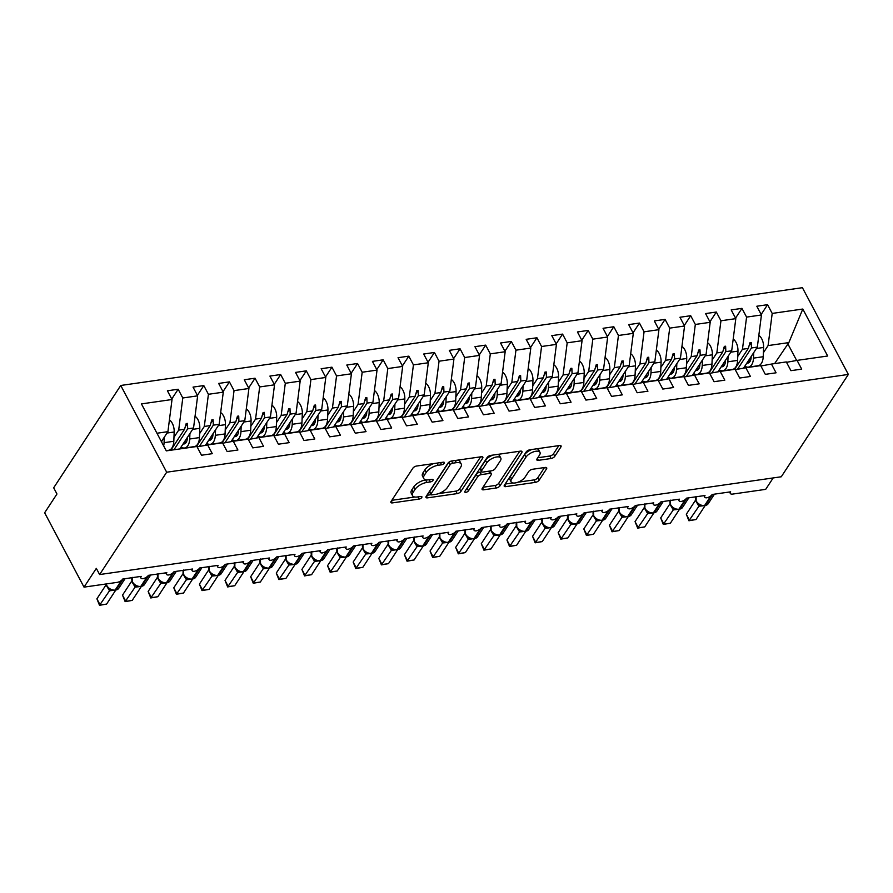 <?xml version="1.0" encoding="UTF-8"?>
<svg xmlns="http://www.w3.org/2000/svg" width="893" height="893" viewBox="0 0 893 893"><rect width="100%" height="100%" fill="white"/><g stroke="black" fill="none" stroke-linecap="round" stroke-linejoin="round"><path stroke-width="1.34" d="M444.212 463.233A2.154 0.96 152.1 0 0 444.357 462.485A2.154 0.96 152.1 0 0 443.296 462.206L416.573 466.034A3.07 1.362 152.1 0 0 412.845 468.233L391.101 501.408A3.07 1.362 152.1 0 0 390.9 502.491A3.07 1.362 152.1 0 0 392.407 502.893L419.141 499.064A2.154 0.96 152.1 0 0 421.742 497.513A2.154 0.96 152.1 0 0 421.887 496.765A2.154 0.96 152.1 0 0 420.826 496.475L417.366 496.977A9.834 4.376 152.1 0 1 412.544 495.682A9.834 4.376 152.1 0 1 413.191 492.233L414.999 489.464A9.834 4.376 152.1 0 1 426.91 482.421L430.37 481.919A2.154 0.96 152.1 0 0 432.982 480.378A2.154 0.96 152.1 0 0 433.116 479.619A2.154 0.96 152.1 0 0 432.067 479.34L428.607 479.831A9.834 4.376 152.1 0 1 423.773 478.536A9.834 4.376 152.1 0 1 424.421 475.098L426.229 472.33A9.834 4.376 152.1 0 1 438.15 465.275L441.611 464.784A2.154 0.96 152.1 0 0 444.212 463.233M551.059 458.511A3.07 1.362 152.1 0 0 554.776 456.312L560.882 447.002A3.07 1.362 152.1 0 0 561.083 445.931A3.07 1.362 152.1 0 0 559.576 445.518L529.895 449.782A3.07 1.362 152.1 0 0 526.167 451.981L504.422 485.156A3.07 1.362 152.1 0 0 504.221 486.238A3.07 1.362 152.1 0 0 505.728 486.64L535.409 482.376A3.07 1.362 152.1 0 0 539.138 480.177L546.505 468.937A3.07 1.362 152.1 0 0 546.706 467.854A3.07 1.362 152.1 0 0 545.199 467.452L532.496 469.271A3.07 1.362 152.1 0 0 528.768 471.482L525.117 477.052A8.227 3.65 152.1 0 1 517.583 482.343A8.227 3.65 152.1 0 1 511.12 481.863A8.227 3.65 152.1 0 1 511.656 478.983L525.977 457.149A8.227 3.65 152.1 0 1 533.512 451.847A8.227 3.65 152.1 0 1 539.964 452.327A8.227 3.65 152.1 0 1 539.428 455.218L537.05 458.857A3.07 1.362 152.1 0 0 536.849 459.928A3.07 1.362 152.1 0 0 538.356 460.341L551.059 458.511L549.742 456.033A3.07 1.362 152.1 0 0 553.47 453.834L558.851 445.629M166.678 472.218L848.35 374.435L802.416 287.691L120.745 385.475L166.678 472.218L99.614 574.556L96.332 568.361L84.02 587.136L117.083 582.392A4.699 2.087 152.1 0 0 122.765 579.021L141.217 576.376A4.699 2.087 -27.9 0 0 140.915 578.028A4.699 2.087 -27.9 0 0 142.969 578.675A4.699 2.087 152.1 0 0 148.394 575.349L166.846 572.703A4.699 2.087 -27.9 0 0 166.544 574.344A4.699 2.087 -27.9 0 0 168.587 574.992A4.699 2.087 152.1 0 0 174.023 571.665L192.475 569.02A4.699 2.087 -27.9 0 0 192.162 570.672A4.699 2.087 -27.9 0 0 194.216 571.319A4.699 2.087 152.1 0 0 199.652 567.993L218.104 565.347A4.699 2.087 -27.9 0 0 217.792 566.999A4.699 2.087 -27.9 0 0 219.845 567.647A4.699 2.087 152.1 0 0 225.27 564.32L243.722 561.675A4.699 2.087 -27.9 0 0 243.421 563.316A4.699 2.087 -27.9 0 0 245.475 563.963A4.699 2.087 152.1 0 0 250.9 560.648L269.351 557.991A4.699 2.087 -27.9 0 0 269.05 559.643A4.699 2.087 -27.9 0 0 271.104 560.291A4.699 2.087 152.1 0 0 276.529 556.964L294.98 554.319A4.699 2.087 -27.9 0 0 294.668 555.971A4.699 2.087 -27.9 0 0 296.722 556.618A4.699 2.087 152.1 0 0 302.158 553.292L320.609 550.646A4.699 2.087 -27.9 0 0 320.297 552.287A4.699 2.087 -27.9 0 0 322.351 552.934A4.699 2.087 152.1 0 0 327.787 549.619L346.238 546.962A4.699 2.087 -27.9 0 0 345.926 548.615A4.699 2.087 -27.9 0 0 347.98 549.262A4.699 2.087 152.1 0 0 353.405 545.936L371.856 543.29A4.699 2.087 -27.9 0 0 371.555 544.942A4.699 2.087 -27.9 0 0 373.609 545.59A4.699 2.087 152.1 0 0 379.034 542.263L397.485 539.618A4.699 2.087 -27.9 0 0 397.184 541.258A4.699 2.087 -27.9 0 0 399.227 541.906A4.699 2.087 152.1 0 0 404.663 538.591L423.115 535.934A4.699 2.087 -27.9 0 0 422.802 537.586A4.699 2.087 -27.9 0 0 424.856 538.233A4.699 2.087 152.1 0 0 430.292 534.907L448.744 532.261A4.699 2.087 -27.9 0 0 448.431 533.914A4.699 2.087 -27.9 0 0 450.485 534.561A4.699 2.087 152.1 0 0 455.91 531.235L474.362 528.589A4.699 2.087 -27.9 0 0 474.06 530.23A4.699 2.087 -27.9 0 0 476.114 530.877A4.699 2.087 152.1 0 0 481.539 527.562L499.991 524.905A4.699 2.087 -27.9 0 0 499.689 526.557A4.699 2.087 -27.9 0 0 501.743 527.205A4.699 2.087 152.1 0 0 507.168 523.878L525.62 521.233A4.699 2.087 -27.9 0 0 525.307 522.885A4.699 2.087 -27.9 0 0 527.361 523.532A4.699 2.087 152.1 0 0 532.797 520.206L551.249 517.56A4.699 2.087 -27.9 0 0 550.936 519.201A4.699 2.087 -27.9 0 0 552.99 519.849A4.699 2.087 152.1 0 0 558.426 516.534L576.878 513.888A4.699 2.087 -27.9 0 0 576.565 515.529A4.699 2.087 -27.9 0 0 578.619 516.176A4.699 2.087 152.1 0 0 584.044 512.85L602.496 510.204A4.699 2.087 -27.9 0 0 602.195 511.856A4.699 2.087 -27.9 0 0 604.248 512.504A4.699 2.087 152.1 0 0 609.673 509.177L628.125 506.532A4.699 2.087 -27.9 0 0 627.824 508.173A4.699 2.087 -27.9 0 0 629.866 508.831A4.699 2.087 152.1 0 0 635.303 505.505L653.754 502.859A4.699 2.087 -27.9 0 0 653.442 504.5A4.699 2.087 -27.9 0 0 655.495 505.148A4.699 2.087 152.1 0 0 660.932 501.821L679.383 499.176A4.699 2.087 -27.9 0 0 679.071 500.828A4.699 2.087 -27.9 0 0 681.125 501.475A4.699 2.087 152.1 0 0 686.55 498.149L705.001 495.503A4.699 2.087 -27.9 0 0 704.7 497.144A4.699 2.087 -27.9 0 0 706.754 497.803A4.699 2.087 152.1 0 0 712.179 494.476L730.63 491.831A4.699 2.087 -27.9 0 0 730.329 493.472A4.699 2.087 -27.9 0 0 732.628 494.086L765.692 489.353L773.171 477.934M848.35 374.435L781.275 476.773L99.614 574.556M482.655 458.221A3.07 1.362 152.1 0 0 482.856 457.149A3.07 1.362 152.1 0 0 481.338 456.747L451.657 461A3.07 1.362 152.1 0 0 447.94 463.199L426.195 496.374A3.07 1.362 152.1 0 0 425.994 497.457A3.07 1.362 152.1 0 0 427.501 497.859L457.183 493.606A3.07 1.362 152.1 0 0 460.911 491.396L482.655 458.221L481.852 456.703M490.782 455.385L520.463 451.132A3.07 1.362 152.1 0 1 521.97 451.534A3.07 1.362 152.1 0 1 521.769 452.617L500.024 485.792A3.07 1.362 152.1 0 1 496.296 487.991L483.593 489.81A3.07 1.362 152.1 0 1 482.086 489.409A3.07 1.362 152.1 0 1 482.287 488.337L491.105 474.875A3.07 1.362 152.1 0 0 491.306 473.803A3.07 1.362 152.1 0 0 489.799 473.39L481.372 474.607A3.07 1.362 152.1 0 0 477.643 476.806L468.468 490.815A2.154 0.96 152.1 0 1 466.492 492.199A2.154 0.96 152.1 0 1 464.806 492.076A2.154 0.96 152.1 0 1 464.94 491.317L487.053 457.596A3.07 1.362 152.1 0 1 490.782 455.385M171.757 399.004L178.165 389.236L167.404 390.777L172.025 399.517L141.429 403.904L166.299 450.876L196.895 446.489L201.528 455.229L212.288 453.677L207.656 444.948L222.524 442.805L227.146 451.545L237.918 450.005L233.285 441.265L248.154 439.133L252.775 447.873L263.535 446.333L258.914 437.592L273.771 435.46L278.404 444.201L289.165 442.649L284.543 433.92L299.401 431.788L304.033 440.517L314.794 438.976L310.161 430.236L325.03 428.104L329.651 436.844L340.423 435.304L335.79 426.564L350.659 424.432L355.28 433.172L366.041 431.62L361.419 422.891L376.288 420.759L380.909 429.488L391.67 427.948L387.049 419.208L401.906 417.076L406.538 425.816L417.299 424.275L412.678 415.535L427.535 413.403L432.167 422.143L442.928 420.592L438.296 411.863L453.164 409.731L457.785 418.46L468.557 416.919L463.925 408.179L478.793 406.047L483.414 414.787L494.175 413.247L489.554 404.507L504.411 402.375L509.043 411.115L519.804 409.563L515.183 400.834L530.04 398.702L534.673 407.431L545.433 405.891L540.801 397.151L555.669 395.019L560.291 403.759L571.062 402.218L566.43 393.478L581.298 391.346L585.92 400.086L596.68 398.535L592.059 389.806L606.927 387.674L611.549 396.403L622.309 394.862L617.688 386.122L632.545 383.99L637.178 392.73L647.938 391.19L643.317 382.45L658.174 380.318L662.807 389.058L673.568 387.506L668.935 378.777L683.804 376.645L688.425 385.374L699.197 383.834L694.564 375.093L709.433 372.961L714.054 381.702L724.815 380.161L720.193 371.421L735.051 369.289L739.683 378.029L750.444 376.478L745.822 367.749L760.68 365.617L765.312 374.346L776.073 372.805L771.44 364.065L786.309 361.933L790.93 370.673L801.702 369.133L797.069 360.392L786.51 362.324M761.171 314.459L767.578 304.68L756.817 306.232L761.439 314.972L746.581 317.104L742.463 349.252L737.752 356.43M743.534 368.162L757.331 347.12L761.439 314.972M735.542 318.131L741.949 308.364L731.188 309.904L735.81 318.645L720.952 320.777L716.833 352.925L712.134 360.102M717.905 371.834L731.702 350.793L735.81 318.645M709.913 321.815L716.32 312.037L705.559 313.577L710.192 322.317L695.323 324.449L691.215 356.608L686.505 363.786M692.276 375.518L706.073 354.465L710.192 322.317M684.295 325.487L690.702 315.709L679.93 317.261L684.563 326.001L669.694 328.133L665.586 360.281L660.876 367.458M666.658 379.19L680.444 358.149L684.563 326.001M658.666 329.16L665.073 319.393L654.312 320.933L658.934 329.673L644.065 331.805L639.957 363.953L635.247 371.131M641.029 382.863L654.826 361.821L658.934 329.673M633.037 332.843L639.444 323.065L628.683 324.606L633.304 333.346L618.447 335.478L614.328 367.626L609.629 374.814M615.4 386.546L629.197 365.494L633.304 333.346M607.407 336.516L613.815 326.738L603.054 328.289L607.675 337.018L592.818 339.15L588.699 371.309L584 378.487M589.771 390.219L603.568 369.177L607.675 337.018M581.789 340.188L588.186 330.421L577.425 331.962L582.057 340.702L567.189 342.834L563.081 374.982L558.371 382.159M564.142 393.891L577.938 372.85L582.057 340.702M556.16 343.872L562.568 334.094L551.796 335.634L556.428 344.374L541.56 346.506L537.452 378.654L532.741 385.843M538.524 397.575L552.309 376.522L556.428 344.374M530.531 347.544L536.939 337.766L526.178 339.318L530.799 348.047L515.942 350.179L511.823 382.338L507.112 389.515M512.895 401.247L526.691 380.206L530.799 348.047M504.902 351.217L511.309 341.45L500.549 342.99L505.17 351.73L490.313 353.862L486.194 386.01L481.494 393.188M487.265 404.92L501.062 383.878L505.17 351.73M479.273 354.901L485.68 345.122L474.92 346.663L479.552 355.403L464.684 357.535L460.576 389.683L455.865 396.872M461.636 408.603L475.433 387.551L479.552 355.403M453.655 358.573L460.062 348.795L449.291 350.346L453.923 359.075L439.055 361.207L434.947 393.366L430.236 400.544M436.018 412.276L449.804 391.234L453.923 359.075M428.026 362.245L434.433 352.478L423.673 354.019L428.294 362.759L413.426 364.891L409.318 397.039L404.607 404.216M410.389 415.948L424.186 394.907L428.294 362.759M402.397 365.929L408.804 356.151L398.044 357.691L402.665 366.431L387.808 368.563L383.689 400.711L378.989 407.9M384.76 419.632L398.557 398.579L402.665 366.431M376.768 369.602L383.175 359.823L372.414 361.375L377.036 370.104L362.178 372.236L358.06 404.395L353.36 411.573M359.131 423.304L372.928 402.263L377.036 370.104M351.15 373.274L357.546 363.507L346.785 365.047L351.418 373.787L336.549 375.92L332.442 408.068L327.731 415.245M333.502 426.977L347.299 405.935L351.418 373.787M325.521 376.958L331.928 367.179L321.156 368.72L325.789 377.46L310.92 379.592L306.812 411.74L302.102 418.929M307.884 430.66L321.67 409.608L325.789 377.46M299.892 380.63L306.299 370.852L295.538 372.403L300.16 381.132L285.302 383.264L281.183 415.424L276.473 422.601M282.255 434.333L296.052 413.292L300.16 381.132M274.263 384.303L280.67 374.535L269.909 376.076L274.531 384.816L259.673 386.948L255.554 419.096L250.855 426.274M256.626 438.005L270.423 416.964L274.531 384.816M248.634 387.986L255.041 378.208L244.28 379.748L248.913 388.488L234.044 390.621L229.936 422.769L225.226 429.957M230.997 441.689L244.794 420.636L248.913 388.488M223.016 391.659L229.423 381.88L218.651 383.432L223.283 392.161L208.415 394.293L204.307 426.452L199.597 433.63M205.379 445.361L219.165 424.32L223.283 392.161M197.386 395.331L203.794 385.564L193.033 387.104L197.654 395.845L182.786 397.977L178.165 389.236M179.817 448.933L193.547 427.993L197.654 395.845M161.399 441.611L167.917 431.665L172.025 399.517M84.02 587.136L44.65 512.772L56.962 493.996L53.68 487.801L120.745 385.475M774.611 363.618L788.854 342.599L768.092 345.58L763.381 352.757M768.092 345.58L772.199 313.421L767.578 304.68M741.949 308.364L746.581 317.104M771.44 364.065L760.892 365.996M716.32 312.037L720.952 320.777M745.822 367.749L735.263 369.68M690.702 315.709L695.323 324.449M720.193 371.421L709.634 373.352M665.073 319.393L669.694 328.133M694.564 375.093L684.005 377.025M639.444 323.065L644.065 331.805M668.935 378.777L658.375 380.708M613.815 326.738L618.447 335.478M643.317 382.45L632.757 384.381M588.186 330.421L592.818 339.15M617.688 386.122L607.128 388.053M562.568 334.094L567.189 342.834M592.059 389.806L581.499 391.737M536.939 337.766L541.56 346.506M566.43 393.478L555.87 395.409M511.309 341.45L515.942 350.179M540.801 397.151L530.252 399.082M485.68 345.122L490.313 353.862M515.183 400.834L504.623 402.765M460.062 348.795L464.684 357.535M489.554 404.507L478.994 406.438M434.433 352.478L439.055 361.207M463.925 408.179L453.365 410.11M408.804 356.151L413.426 364.891M438.296 411.863L427.736 413.794M383.175 359.823L387.808 368.563M412.678 415.535L402.118 417.466M357.546 363.507L362.178 372.236M387.049 419.208L376.489 421.139M331.928 367.179L336.549 375.92M361.419 422.891L350.86 424.822M306.299 370.852L310.92 379.592M335.79 426.564L325.231 428.495M280.67 374.535L285.302 383.264M310.161 430.236L299.613 432.167M255.041 378.208L259.673 386.948M284.543 433.92L273.984 435.84M229.423 381.88L234.044 390.621M258.914 437.592L248.354 439.523M203.794 385.564L208.415 394.293M233.285 441.265L222.725 443.196M788.854 342.599L802.807 309.034L772.199 313.421M802.807 309.034L827.666 356.006L797.069 360.392M734.593 369.356L748.323 348.415L742.463 349.252M757.331 347.12L751.471 347.957L751.247 342.521L749.964 342.711L748.323 348.415M737.506 369.267L751.471 347.957M708.964 373.028L722.694 352.088L716.833 352.925M731.702 350.793L725.842 351.63L725.618 346.205L724.335 346.384L722.694 352.088M711.877 372.939L725.842 351.63M683.335 376.712L697.065 355.76L691.215 356.608M706.073 354.465L700.212 355.314L699.989 349.877L698.717 350.056L697.065 355.76M686.248 376.623L700.212 355.314M657.717 380.385L671.447 359.444L665.586 360.281M680.444 358.149L674.583 358.986L674.371 353.55L673.088 353.74L671.447 359.444M660.619 380.295L674.583 358.986M632.088 384.057L645.818 363.116L639.957 363.953M654.826 361.821L648.965 362.658L648.742 357.233L647.458 357.412L645.818 363.116M635.001 383.968L648.965 362.658M606.459 387.741L620.188 366.789L614.328 367.626M629.197 365.494L623.336 366.342L623.113 360.906L621.829 361.085L620.188 366.789M609.372 387.651L623.336 366.342M580.83 391.413L594.559 370.472L588.699 371.309M603.568 369.177L597.707 370.015L597.484 364.578L596.211 364.768L594.559 370.472M583.743 391.324L597.707 370.015M555.212 395.086L568.93 374.145L563.081 374.982M577.938 372.85L572.078 373.687L571.866 368.262L570.582 368.441L568.93 374.145M558.114 394.996L572.078 373.687M529.582 398.769L543.312 377.817L537.452 378.654M552.309 376.522L546.46 377.371L546.237 371.934L544.953 372.113L543.312 377.817M532.485 398.68L546.46 377.371M503.953 402.442L517.683 381.49L511.823 382.338M526.691 380.206L520.831 381.043L520.608 375.607L519.324 375.797L517.683 381.49M506.867 402.352L520.831 381.043M478.324 406.114L492.054 385.173L486.194 386.01M501.062 383.878L495.202 384.716L494.979 379.291L493.695 379.469L492.054 385.173M481.238 406.025L495.202 384.716M452.695 409.798L466.425 388.846L460.576 389.683M475.433 387.551L469.573 388.399L469.361 382.963L468.077 383.142L466.425 388.846M455.609 409.697L469.573 388.399M427.077 413.47L440.807 392.518L434.947 393.366M449.804 391.234L443.944 392.072L443.732 386.636L442.448 386.825L440.807 392.518M429.979 413.381L443.944 392.072M401.448 417.143L415.178 396.202L409.318 397.039M424.186 394.907L418.326 395.744L418.103 390.319L416.819 390.498L415.178 396.202M404.362 417.053L418.326 395.744M375.819 420.826L389.549 399.874L383.689 400.711M398.557 398.579L392.697 399.428L392.474 393.992L391.19 394.17L389.549 399.874M378.732 420.726L392.697 399.428M350.19 424.499L363.92 403.547L358.06 404.395M372.928 402.263L367.068 403.1L366.844 397.664L365.572 397.854L363.92 403.547M353.103 424.409L367.068 403.1M324.572 428.171L338.291 407.23L332.442 408.068M347.299 405.935L341.439 406.773L341.226 401.348L339.943 401.526L338.291 407.23M327.474 428.082L341.439 406.773M298.943 431.844L312.673 410.903L306.812 411.74M321.67 409.608L315.821 410.456L315.597 405.02L314.314 405.199L312.673 410.903M301.845 431.754L315.821 410.456M273.314 435.527L287.044 414.575L281.183 415.424M296.052 413.292L290.192 414.129L289.968 408.693L288.685 408.882L287.044 414.575M276.227 435.438L290.192 414.129M247.685 439.2L261.415 418.259L255.554 419.096M270.423 416.964L264.562 417.801L264.339 412.376L263.067 412.555L261.415 418.259M250.598 439.11L264.562 417.801M222.056 442.872L235.785 421.931L229.936 422.769M244.794 420.636L238.933 421.485L238.721 416.049L237.438 416.227L235.785 421.931M224.969 442.783L238.933 421.485M196.438 446.556L210.168 425.604L204.307 426.452M219.165 424.32L213.315 425.157L213.092 419.721L211.808 419.911L210.168 425.604M199.34 446.467L213.315 425.157M170.809 450.228L184.538 429.287L178.678 430.125L173.968 437.302M193.547 427.993L187.686 428.83L187.463 423.394L186.179 423.583L184.538 429.287M173.956 449.782L187.686 428.83M178.678 430.125L182.786 397.977M207.656 444.948L197.107 446.868M167.917 431.665L156.956 433.239M796.645 360.471L787.715 343.604M185.264 426.742L187.463 423.394M210.893 423.07L213.092 419.721M236.522 419.397L238.721 416.049M262.151 415.714L264.339 412.376M287.78 412.041L289.968 408.693M313.398 408.369L315.597 405.02M339.027 404.685L341.226 401.348M364.657 401.013L366.844 397.664M390.286 397.34L392.474 393.992M415.904 393.657L418.103 390.319M441.533 389.984L443.732 386.636M467.162 386.312L469.361 382.963M492.791 382.628L494.979 379.291M518.409 378.956L520.608 375.607M544.038 375.283L546.237 371.934M569.667 371.611L571.866 368.262M595.296 367.927L597.484 364.578M620.925 364.255L623.113 360.906M646.543 360.582L648.742 357.233M672.172 356.899L674.371 353.55M697.801 353.226L699.989 349.877M723.43 349.554L725.618 346.205M749.048 345.87L751.247 342.521M433.819 463.556A9.834 4.376 152.1 0 0 424.923 469.852L426.229 472.33M423.773 478.536L422.467 476.058A9.834 4.376 152.1 0 1 423.103 472.609L424.923 469.852M412.544 495.682L411.226 493.204A9.834 4.376 152.1 0 1 411.874 489.755L413.682 486.986A9.834 4.376 152.1 0 1 425.604 479.943L426.061 479.876M391.826 500.314L414.821 497.01M438.63 493.595L455.865 491.128A3.07 1.362 152.1 0 0 459.594 488.917L480.613 456.848M426.91 495.28L430.973 494.7M452.74 463.188A2.154 0.96 152.1 0 0 450.128 464.728L431.04 493.851A2.154 0.96 152.1 0 0 430.906 494.599A2.154 0.96 152.1 0 0 431.955 494.878L435.605 494.365A9.834 4.376 152.1 0 0 447.527 487.31L460.565 467.407A9.834 4.376 152.1 0 0 461.212 463.958A9.834 4.376 152.1 0 0 456.39 462.663L452.74 463.188L451.59 461.011M430.906 494.599L429.589 492.121A2.154 0.96 152.1 0 1 429.734 491.362L448.766 462.317M461.212 463.958L459.895 461.48A9.834 4.376 152.1 0 0 457.618 460.152M519.737 451.233L498.707 483.314L500.024 485.792M483.013 487.232L494.99 485.513A3.07 1.362 152.1 0 0 498.707 483.314M491.306 473.803L489.989 471.325A3.07 1.362 152.1 0 0 489.744 471.069M481.807 471.872L480.054 472.129A3.07 1.362 152.1 0 0 476.337 474.328L467.151 488.337L468.468 490.815M466.414 489.074A2.154 0.96 152.1 0 0 467.151 488.337M500.259 460.922A8.227 3.65 152.1 0 0 500.794 458.031A8.227 3.65 152.1 0 0 494.331 457.551A8.227 3.65 152.1 0 0 486.797 462.853L481.751 470.544A3.07 1.362 152.1 0 0 481.55 471.616A3.07 1.362 152.1 0 0 483.068 472.029L491.485 470.812A3.07 1.362 152.1 0 0 495.213 468.613L500.259 460.922M500.794 458.031L499.477 455.553A8.227 3.65 152.1 0 0 497.468 454.425M493.07 455.062A8.227 3.65 152.1 0 0 485.491 460.364L486.797 462.853M481.55 471.616L480.244 469.138A3.07 1.362 152.1 0 1 480.445 468.066L485.491 460.364M537.765 457.752L549.742 456.033M539.964 452.327L538.658 449.849A8.227 3.65 152.1 0 0 536.916 448.766M531.848 449.503A8.227 3.65 152.1 0 0 524.66 454.671L525.977 457.149M511.12 481.863L509.814 479.385A8.227 3.65 152.1 0 1 510.349 476.505L524.66 454.671M517.929 482.22L534.103 479.898A3.07 1.362 152.1 0 0 537.82 477.699L544.473 467.552M505.148 484.051L512.861 482.946M106.245 583.944A6.731 4.688 33.2 0 0 106.836 585.54A6.731 4.688 33.2 0 0 115.164 590.072A1.563 0.882 81.8 0 1 114.728 590.385L109.415 589.012L106.725 586.087L106.055 583.966M96.902 598.812L100.183 605.007L106.591 604.092L99.514 605.309L96.902 598.812L106.178 584.658M99.514 605.309L109.515 590.764L106.926 586.422M106.591 604.092L115.655 590.251M113.165 590.407L109.515 590.764M110.52 589.347L109.571 590.675M169.413 419.933A10.448 5.871 81.8 0 1 174.18 432.011L173.811 441.276A11.899 6.697 81.8 0 1 168.677 450.284L166.176 450.641M164.29 437.19L164.078 442.671A11.899 6.697 81.8 0 1 163.653 445.875M161.711 442.214A7.825 4.398 -98.2 0 0 161.745 441.722L161.767 441.042M195.042 416.25A10.448 5.871 81.8 0 1 199.809 428.339L199.44 437.592A11.899 6.697 81.8 0 1 194.306 446.612L184.572 448.007A11.899 6.697 81.8 0 1 181.324 447.114A6.262 3.527 -98.2 0 0 181.1 446.98M189.919 433.518L189.707 438.999A11.899 6.697 81.8 0 1 184.572 448.007M183.087 443.944A7.825 4.398 -98.2 0 0 183.991 443.977A7.825 4.398 -98.2 0 0 187.363 438.05L187.396 437.369M220.671 412.577A10.448 5.871 81.8 0 1 225.438 424.655L225.069 433.92A11.899 6.697 81.8 0 1 219.935 442.939L210.201 444.334A11.899 6.697 81.8 0 1 206.953 443.441A6.262 3.527 -98.2 0 0 206.729 443.296M215.548 429.846L215.325 435.315A11.899 6.697 81.8 0 1 210.201 444.334M205.591 445.038L212.679 444.011A6.262 3.527 -98.2 0 0 212.679 444.011L212.601 444.234M208.716 440.271A7.825 4.398 -98.2 0 0 209.621 440.305A7.825 4.398 -98.2 0 0 212.992 434.378L213.025 433.697M246.301 408.905A10.448 5.871 81.8 0 1 251.067 420.983L250.687 430.247A11.899 6.697 81.8 0 1 245.564 439.256L235.819 440.651A11.899 6.697 81.8 0 1 232.582 439.769A6.262 3.527 -98.2 0 0 232.347 439.624M241.177 426.162L240.954 431.643A11.899 6.697 81.8 0 1 235.819 440.651M234.334 436.588A7.825 4.398 -98.2 0 0 235.25 436.621A7.825 4.398 -98.2 0 0 238.621 430.694L238.643 430.013M271.918 405.221A10.448 5.871 81.8 0 1 276.685 417.31L276.317 426.575A11.899 6.697 81.8 0 1 271.193 435.583L261.448 436.978A11.899 6.697 81.8 0 1 258.2 436.085A6.262 3.527 -98.2 0 0 257.977 435.951M266.795 422.489L266.583 427.97A11.899 6.697 81.8 0 1 261.448 436.978M259.963 432.915A7.825 4.398 -98.2 0 0 260.868 432.949A7.825 4.398 -98.2 0 0 264.25 427.021L264.272 426.341M132.164 577.671A6.731 4.688 33.2 0 0 132.454 581.856A6.731 4.688 33.2 0 0 140.793 586.4A1.563 0.882 81.8 0 1 140.357 586.712L136.964 586.31L134.385 584.803L132.354 582.415L132.343 577.38M122.52 595.14L125.801 601.335L132.209 600.409L125.143 601.636L122.52 595.14L131.807 580.975M125.143 601.636L135.144 587.081L132.544 582.749M132.209 600.409L141.284 586.578M138.783 586.734L135.144 587.081M136.149 585.663L135.2 587.002M157.793 573.998A6.731 4.688 33.2 0 0 158.083 578.184A6.731 4.688 33.2 0 0 166.422 582.727A1.563 0.882 81.8 0 1 165.986 583.04L162.593 582.638L160.014 581.12L157.983 578.731L157.961 573.708M148.149 591.456L151.43 597.651L157.838 596.736L150.772 597.964L148.149 591.456L157.436 577.302M150.772 597.964L160.773 583.408L158.173 579.077M157.838 596.736L166.913 582.895M164.412 583.062L160.773 583.408M161.778 581.99L160.829 583.319M183.422 570.326A6.731 4.688 33.2 0 0 183.712 574.512A6.731 4.688 33.2 0 0 192.04 579.044A1.563 0.882 81.8 0 1 191.604 579.356L188.211 578.954L185.632 577.447L183.612 575.059L183.59 570.024M173.778 587.784L177.06 593.979L183.467 593.064L176.401 594.28L173.778 587.784L183.054 573.63M176.401 594.28L186.403 579.736L183.802 575.393M183.467 593.064L192.531 579.222M190.042 579.378L186.403 579.736M187.407 578.318L186.447 579.646M209.051 566.642A6.731 4.688 33.2 0 0 209.342 570.839A6.731 4.688 33.2 0 0 217.669 575.371A1.563 0.882 81.8 0 1 217.233 575.684L213.84 575.282L211.261 573.775L209.241 571.386L209.219 566.352M199.407 584.111L202.689 590.306L209.096 589.38L202.019 590.608L199.407 584.111L208.683 569.946M202.019 590.608L212.021 576.052L209.431 571.721M209.096 589.38L218.16 575.55M215.671 575.706L212.021 576.052M213.025 574.634L212.076 575.974M297.548 401.549A10.448 5.871 81.8 0 1 302.314 413.626L301.946 422.891A11.899 6.697 81.8 0 1 296.811 431.911L287.077 433.306A11.899 6.697 81.8 0 1 283.829 432.413A6.262 3.527 -98.2 0 0 283.606 432.268M292.424 418.817L292.212 424.287A11.899 6.697 81.8 0 1 287.077 433.306M285.593 429.243A7.825 4.398 -98.2 0 0 286.497 429.276A7.825 4.398 -98.2 0 0 289.879 423.349L289.901 422.668M234.669 562.97A6.731 4.688 33.2 0 0 234.959 567.155A6.731 4.688 33.2 0 0 243.298 571.699A1.563 0.882 81.8 0 1 242.863 572.011L239.469 571.609L236.891 570.091L234.859 567.702L234.848 562.679M225.036 580.428L228.307 586.623L234.714 585.708L227.648 586.935L225.036 580.428L234.312 566.274M227.648 586.935L237.65 572.38L235.06 568.048M234.714 585.708L243.789 571.877M241.289 572.033L237.65 572.38M238.654 570.962L237.705 572.29M323.177 397.876A10.448 5.871 81.8 0 1 327.943 409.954L327.575 419.219A11.899 6.697 81.8 0 1 322.44 428.227L312.706 429.622A11.899 6.697 81.8 0 1 309.458 428.74A6.262 3.527 -98.2 0 0 309.235 428.595M318.053 415.133L317.83 420.614A11.899 6.697 81.8 0 1 312.706 429.622M311.222 425.559A7.825 4.398 -98.2 0 0 312.126 425.593A7.825 4.398 -98.2 0 0 315.497 419.665L315.53 418.984M260.298 559.297A6.731 4.688 33.2 0 0 260.589 563.483A6.731 4.688 33.2 0 0 268.927 568.015A1.563 0.882 81.8 0 1 268.492 568.328L265.098 567.926L262.52 566.419L260.488 564.03L260.466 558.996M250.654 576.755L253.936 582.95L260.343 582.035L253.277 583.252L250.654 576.755L259.941 562.601M253.277 583.252L263.279 568.707L260.678 564.365M260.343 582.035L269.418 568.194M266.918 568.35L263.279 568.707M264.283 567.289L263.335 568.618M348.806 394.193A10.448 5.871 81.8 0 1 353.572 406.282L353.204 415.546A11.899 6.697 81.8 0 1 348.069 424.555L338.324 425.95A11.899 6.697 81.8 0 1 335.087 425.057A6.262 3.527 -98.2 0 0 334.864 424.923M343.682 411.461L343.459 416.942A11.899 6.697 81.8 0 1 338.324 425.95M336.851 421.887A7.825 4.398 -98.2 0 0 337.755 421.92A7.825 4.398 -98.2 0 0 341.126 415.993L341.159 415.312M285.927 555.613A6.731 4.688 33.2 0 0 286.218 559.811A6.731 4.688 33.2 0 0 294.545 564.343A1.563 0.882 81.8 0 1 294.121 564.655L288.606 563.081M276.283 573.083L279.565 579.278L285.972 578.351L278.906 579.579L276.283 573.083L285.559 558.918M278.906 579.579L288.908 565.023L286.307 560.692M285.972 578.351L295.036 564.521M292.547 564.677L288.908 565.023M289.912 563.606L288.964 564.945M374.424 390.52A10.448 5.871 81.8 0 1 379.19 402.598L378.822 411.863A11.899 6.697 81.8 0 1 373.698 420.882L363.953 422.277A11.899 6.697 81.8 0 1 360.705 421.384A6.262 3.527 -98.2 0 0 360.482 421.239M369.311 407.788L369.088 413.258A11.899 6.697 81.8 0 1 363.953 422.277M362.469 418.214A7.825 4.398 -98.2 0 0 363.373 418.248A7.825 4.398 -98.2 0 0 366.755 412.32L366.777 411.64M311.557 551.941A6.731 4.688 33.2 0 0 311.847 556.127A6.731 4.688 33.2 0 0 320.174 560.67A1.563 0.882 81.8 0 1 319.739 560.983L316.345 560.581L313.767 559.063L311.746 556.674L311.724 551.651M301.912 569.399L305.194 575.594L311.601 574.679L304.535 575.907L301.912 569.399L311.188 555.245M304.535 575.907L314.537 561.351L311.936 557.02M311.601 574.679L320.665 560.849M318.176 561.005L314.537 561.351M315.53 559.933L314.582 561.262M400.053 386.848A10.448 5.871 81.8 0 1 404.819 398.925L404.451 408.19A11.899 6.697 81.8 0 1 399.316 417.198L389.582 418.594A11.899 6.697 81.8 0 1 386.334 417.712A6.262 3.527 -98.2 0 0 386.111 417.567M394.929 404.105L394.717 409.586A11.899 6.697 81.8 0 1 389.582 418.594M384.972 419.297L392.06 418.281A6.262 3.527 -98.2 0 0 392.06 418.281L391.994 418.504M388.098 414.531A7.825 4.398 -98.2 0 0 389.002 414.564A7.825 4.398 -98.2 0 0 392.384 408.637L392.407 407.956M337.174 548.269A6.731 4.688 33.2 0 0 337.476 552.454A6.731 4.688 33.2 0 0 345.803 556.998A1.563 0.882 81.8 0 1 345.368 557.299L341.974 556.897L339.396 555.39L337.364 553.001L337.353 547.967M327.541 565.727L330.823 571.922L337.23 571.007L330.153 572.223L327.541 565.727L336.817 551.573M330.153 572.223L340.155 557.678L337.565 553.347M337.23 571.007L346.294 557.165M343.805 557.321L340.155 557.678M341.159 556.261L340.211 557.589M425.682 383.175A10.448 5.871 81.8 0 1 430.448 395.253L430.08 404.518A11.899 6.697 81.8 0 1 424.945 413.526L415.212 414.921A11.899 6.697 81.8 0 1 411.963 414.028A6.262 3.527 -98.2 0 0 411.74 413.894M420.558 400.432L420.346 405.913A11.899 6.697 81.8 0 1 415.212 414.921M413.727 410.858A7.825 4.398 -98.2 0 0 414.631 410.892A7.825 4.398 -98.2 0 0 418.002 404.964L418.036 404.283M362.804 544.585A6.731 4.688 33.2 0 0 363.094 548.782A6.731 4.688 33.2 0 0 371.432 553.314A1.563 0.882 81.8 0 1 370.997 553.627L367.603 553.225L365.025 551.718L362.993 549.329L362.982 544.295M353.159 562.054L356.441 568.249L362.848 567.323L355.782 568.551L353.159 562.054L362.446 547.889M355.782 568.551L365.784 553.995L363.183 549.664M362.848 567.323L371.923 553.493M369.423 553.649L365.784 553.995M366.789 552.577L365.84 553.917M451.311 379.492A10.448 5.871 81.8 0 1 456.077 391.569L455.709 400.834A11.899 6.697 81.8 0 1 450.574 409.854L440.841 411.249A11.899 6.697 81.8 0 1 437.592 410.356A6.262 3.527 -98.2 0 0 437.369 410.211M446.187 396.76L445.964 402.23A11.899 6.697 81.8 0 1 440.841 411.249M439.356 407.186A7.825 4.398 -98.2 0 0 440.26 407.219A7.825 4.398 -98.2 0 0 443.631 401.292L443.665 400.611M393.221 549.552L388.622 545.645L388.6 540.622M378.788 558.371L382.07 564.566L388.477 563.65L381.411 564.878L378.788 558.371L388.075 544.217M381.411 564.878L391.413 550.322L388.812 545.991M388.477 563.65L397.552 549.82M395.052 549.976L391.413 550.322M392.418 548.905L391.469 550.233M476.94 375.819A10.448 5.871 81.8 0 1 481.707 387.897L481.327 397.162A11.899 6.697 81.8 0 1 476.203 406.17L466.459 407.565A11.899 6.697 81.8 0 1 463.221 406.683A6.262 3.527 -98.2 0 0 462.987 406.538M471.817 393.076L471.593 398.557A11.899 6.697 81.8 0 1 466.459 407.565M464.974 403.502A7.825 4.398 -98.2 0 0 465.889 403.536A7.825 4.398 -98.2 0 0 469.26 397.608L469.283 396.939M414.062 537.24A6.731 4.688 33.2 0 0 414.352 541.426A6.731 4.688 33.2 0 0 422.679 545.969A1.563 0.882 81.8 0 1 422.244 546.27L418.85 545.869L416.272 544.362L414.252 541.973L414.229 536.95M404.417 554.698L407.699 560.893L414.106 559.978L407.041 561.195L404.417 554.698L413.693 540.544M407.041 561.195L417.042 546.65L414.441 542.319M414.106 559.978L423.17 546.136M420.681 546.293L417.042 546.65A3.449 2.188 137.9 0 0 416.841 544.83M418.047 545.232L417.087 546.561M502.558 372.147A10.448 5.871 81.8 0 1 507.324 384.224L506.956 393.489A11.899 6.697 81.8 0 1 501.821 402.497L492.088 403.893A11.899 6.697 81.8 0 1 488.839 403A6.262 3.527 -98.2 0 0 488.616 402.866M497.434 389.404L497.222 394.885A11.899 6.697 81.8 0 1 492.088 403.893M490.603 399.83A7.825 4.398 -98.2 0 0 491.507 399.863A7.825 4.398 -98.2 0 0 494.889 393.936L494.912 393.255M439.691 533.556A6.731 4.688 33.2 0 0 439.981 537.753A6.731 4.688 33.2 0 0 448.308 542.285A1.563 0.882 81.8 0 1 447.873 542.598L444.48 542.196L441.901 540.689L439.881 538.3L439.858 533.266M430.046 551.026L433.328 557.221L439.736 556.306L432.659 557.522L430.046 551.026L439.323 536.86M432.659 557.522L442.66 542.966L440.07 538.635M439.736 556.306L448.799 542.464M446.31 542.62L442.66 542.966A3.449 2.188 137.9 0 0 442.47 541.158M443.665 541.549L442.716 542.888M528.187 368.463A10.448 5.871 81.8 0 1 532.954 380.552L532.585 389.806A11.899 6.697 81.8 0 1 527.45 398.825L517.717 400.22A11.899 6.697 81.8 0 1 514.468 399.327A6.262 3.527 -98.2 0 0 514.245 399.182M523.064 385.731L522.851 391.201A11.899 6.697 81.8 0 1 517.717 400.22M516.232 396.157A7.825 4.398 -98.2 0 0 517.136 396.191A7.825 4.398 -98.2 0 0 520.519 390.263L520.541 389.582M465.309 529.884A6.731 4.688 33.2 0 0 465.599 534.07A6.731 4.688 33.2 0 0 473.937 538.613A1.563 0.882 81.8 0 1 473.502 538.925L470.109 538.524L467.53 537.017L465.499 534.617L465.487 529.594M455.676 547.342L458.946 553.548L465.353 552.622L458.288 553.85L455.676 547.342L464.952 533.188M458.288 553.85L468.289 539.294L465.7 534.963M465.353 552.622L474.429 538.792M471.928 538.948L468.289 539.294M469.294 537.876L468.345 539.205M553.816 364.791A10.448 5.871 81.8 0 1 558.583 376.868L558.214 386.133A11.899 6.697 81.8 0 1 553.08 395.141L543.346 396.537A11.899 6.697 81.8 0 1 540.098 395.655A6.262 3.527 -98.2 0 0 539.874 395.51M548.693 382.048L548.469 387.529A11.899 6.697 81.8 0 1 543.346 396.537M541.861 392.474A7.825 4.398 -98.2 0 0 542.765 392.507A7.825 4.398 -98.2 0 0 546.136 386.58L546.17 385.91M490.938 526.211A6.731 4.688 33.2 0 0 491.228 530.397A6.731 4.688 33.2 0 0 499.567 534.94A1.563 0.882 81.8 0 1 499.131 535.242L495.738 534.84L493.159 533.333L491.128 530.944L491.105 525.921M481.294 543.67L484.575 549.865L490.983 548.949L483.917 550.166L481.294 543.67L490.581 529.516M483.917 550.166L493.918 535.621L491.317 531.29M490.983 548.949L500.058 535.108M497.557 535.264L493.918 535.621M494.923 534.204L493.974 535.532M579.445 361.118A10.448 5.871 81.8 0 1 584.212 373.196L583.843 382.461A11.899 6.697 81.8 0 1 578.709 391.469L568.964 392.864A11.899 6.697 81.8 0 1 565.727 391.971A6.262 3.527 -98.2 0 0 565.503 391.837M574.322 378.375L574.099 383.856A11.899 6.697 81.8 0 1 568.964 392.864M564.365 393.567L571.453 392.552A6.262 3.527 -98.2 0 0 571.453 392.552L571.375 392.764M567.49 388.801A7.825 4.398 -98.2 0 0 568.394 388.835A7.825 4.398 -98.2 0 0 571.766 382.907L571.799 382.226M516.567 522.539A6.731 4.688 33.2 0 0 516.857 526.725A6.731 4.688 33.2 0 0 525.184 531.257A1.563 0.882 81.8 0 1 524.76 531.569L521.367 531.168L518.777 529.661L516.757 527.272L516.734 522.238M506.923 539.997L510.204 546.192L516.612 545.277L509.546 546.494L506.923 539.997L516.199 525.832M509.546 546.494L519.547 531.938L516.947 527.607M516.612 545.277L525.676 531.435M523.186 531.592L519.547 531.938M520.552 530.52L519.592 531.86M605.063 357.434A10.448 5.871 81.8 0 1 609.83 369.523L609.461 378.777A11.899 6.697 81.8 0 1 604.338 387.796L594.593 389.192A11.899 6.697 81.8 0 1 591.345 388.299A6.262 3.527 -98.2 0 0 591.121 388.154M599.951 374.703L599.728 380.172A11.899 6.697 81.8 0 1 594.593 389.192M593.108 385.129A7.825 4.398 -98.2 0 0 594.012 385.162A7.825 4.398 -98.2 0 0 597.395 379.235L597.417 378.554M542.196 518.855A6.731 4.688 33.2 0 0 542.486 523.041A6.731 4.688 33.2 0 0 550.814 527.584A1.563 0.882 81.8 0 1 550.378 527.897L546.985 527.495L544.406 525.988L542.386 523.588L542.364 518.565M532.552 536.313L535.833 542.52L542.241 541.593L535.175 542.821L532.552 536.313L541.828 522.159M535.175 542.821L545.165 528.265L542.576 523.934M542.241 541.593L551.305 527.763M548.815 527.919L545.165 528.265M546.17 526.848L545.221 528.176M630.692 353.762A10.448 5.871 81.8 0 1 635.459 365.84L635.09 375.105A11.899 6.697 81.8 0 1 629.956 384.113L620.222 385.508A11.899 6.697 81.8 0 1 616.974 384.626A6.262 3.527 -98.2 0 0 616.75 384.481M625.569 371.019L625.357 376.5A11.899 6.697 81.8 0 1 620.222 385.508M618.737 381.445A7.825 4.398 -98.2 0 0 619.642 381.49A7.825 4.398 -98.2 0 0 623.024 375.551L623.046 374.881M567.814 515.183A6.731 4.688 33.2 0 0 568.115 519.369A6.731 4.688 33.2 0 0 576.443 523.912A1.563 0.882 81.8 0 1 576.007 524.213L572.614 523.811L570.035 522.305L568.004 519.916L567.993 514.893M558.181 532.641L561.463 538.836L567.87 537.921L560.793 539.149L558.181 532.641L567.457 518.487M560.793 539.149L570.794 524.593L568.205 520.262M567.87 537.921L576.934 524.079M574.433 524.236L570.794 524.593M571.799 523.175L570.85 524.504M656.322 350.089A10.448 5.871 81.8 0 1 661.088 362.167L660.72 371.432A11.899 6.697 81.8 0 1 655.585 380.44L645.851 381.836A11.899 6.697 81.8 0 1 642.603 380.943A6.262 3.527 -98.2 0 0 642.38 380.809M651.198 367.347L650.975 372.827A11.899 6.697 81.8 0 1 645.851 381.836M644.366 377.772A7.825 4.398 -98.2 0 0 645.271 377.806A7.825 4.398 -98.2 0 0 648.642 371.879L648.675 371.198M593.443 511.51A6.731 4.688 33.2 0 0 593.733 515.696A6.731 4.688 33.2 0 0 602.072 520.228A1.563 0.882 81.8 0 1 601.636 520.541L598.243 520.139L595.664 518.632L593.633 516.243L593.622 511.209M583.799 528.969L587.081 535.164L593.488 534.248L586.422 535.465L583.799 528.969L593.086 514.803M586.422 535.465L596.424 520.909L593.823 516.578M593.488 534.248L602.563 520.407M600.063 520.563L596.424 520.909A3.449 2.188 137.9 0 0 596.234 519.101M597.428 519.492L596.479 520.831M681.951 346.406A10.448 5.871 81.8 0 1 686.717 358.495L686.349 367.749A11.899 6.697 81.8 0 1 681.214 376.768L671.48 378.163A11.899 6.697 81.8 0 1 668.232 377.27A6.262 3.527 -98.2 0 0 668.009 377.125M676.827 363.674L676.604 369.144A11.899 6.697 81.8 0 1 671.48 378.163M669.996 374.1A7.825 4.398 -98.2 0 0 670.9 374.134A7.825 4.398 -98.2 0 0 674.271 368.206L674.304 367.525M619.072 507.827A6.731 4.688 33.2 0 0 619.362 512.013A6.731 4.688 33.2 0 0 627.69 516.556A1.563 0.882 81.8 0 1 627.266 516.868L623.872 516.467L621.294 514.96L619.262 512.571L619.24 507.537M609.428 525.285L612.71 531.491L619.117 530.565L612.051 531.793L609.428 525.285L618.715 511.131M612.051 531.793L622.053 517.237L619.452 512.906M619.117 530.565L628.192 516.734M625.692 516.891L622.053 517.237A3.449 2.188 137.9 0 0 621.852 515.417M623.057 515.819L622.108 517.159M707.58 342.733A10.448 5.871 81.8 0 1 712.346 354.811L711.967 364.076A11.899 6.697 81.8 0 1 706.843 373.084L697.098 374.48A11.899 6.697 81.8 0 1 693.85 373.598A6.262 3.527 -98.2 0 0 693.627 373.453M702.456 359.991L702.233 365.471A11.899 6.697 81.8 0 1 697.098 374.48M695.614 370.416A7.825 4.398 -98.2 0 0 696.529 370.461A7.825 4.398 -98.2 0 0 699.9 364.523L699.922 363.853M644.701 504.154A6.731 4.688 33.2 0 0 644.992 508.34A6.731 4.688 33.2 0 0 653.319 512.883A1.563 0.882 81.8 0 1 652.883 513.185L649.49 512.783L646.912 511.276L644.891 508.887L644.869 503.864M635.057 521.612L638.339 527.808L644.746 526.892L637.68 528.12L635.057 521.612L644.333 507.458M637.68 528.12L647.682 513.564L645.081 509.233M644.746 526.892L653.81 513.051M651.321 513.218L647.682 513.564M648.686 512.147L647.726 513.475M733.198 339.061A10.448 5.871 81.8 0 1 737.964 351.139L737.596 360.404A11.899 6.697 81.8 0 1 732.461 369.412L722.727 370.807A11.899 6.697 81.8 0 1 719.479 369.914A6.262 3.527 -98.2 0 0 719.256 369.78M728.074 356.318L727.862 361.799A11.899 6.697 81.8 0 1 722.727 370.807M721.243 366.744A7.825 4.398 -98.2 0 0 722.147 366.777A7.825 4.398 -98.2 0 0 725.529 360.85L725.551 360.169M670.33 500.482A6.731 4.688 33.2 0 0 670.621 504.668A6.731 4.688 33.2 0 0 678.948 509.2A1.563 0.882 81.8 0 1 678.513 509.512L675.119 509.11L672.541 507.604L670.509 505.215L670.498 500.18M660.686 517.94L663.968 524.135L670.375 523.22L663.298 524.437L660.686 517.94L669.962 503.786M663.298 524.437L673.3 509.881L670.71 505.55M670.375 523.22L679.439 509.378M676.95 509.535L673.3 509.881M674.304 508.463L673.355 509.803M758.827 335.377A10.448 5.871 81.8 0 1 763.593 347.466L763.225 356.72A11.899 6.697 81.8 0 1 758.09 365.739L748.356 367.135A11.899 6.697 81.8 0 1 745.108 366.242A6.262 3.527 -98.2 0 0 744.885 366.097M753.703 352.646L753.491 358.126A11.899 6.697 81.8 0 1 748.356 367.135M743.746 367.838L750.834 366.822A6.262 3.527 -98.2 0 0 750.834 366.822L750.767 367.034M746.872 363.071A7.825 4.398 -98.2 0 0 747.776 363.105A7.825 4.398 -98.2 0 0 751.158 357.178L751.18 356.497M695.948 496.798A6.731 4.688 33.2 0 0 696.239 500.984A6.731 4.688 33.2 0 0 704.577 505.527A1.563 0.882 81.8 0 1 704.142 505.84L700.748 505.438L698.17 503.931L696.138 501.542L696.127 496.508M686.315 514.256L689.586 520.463L695.993 519.536L688.927 520.764L686.315 514.256L695.591 500.102M688.927 520.764L698.929 506.208L696.328 501.877M695.993 519.536L705.068 505.706M702.568 505.862L698.929 506.208M699.933 504.791L698.985 506.13M437.001 463.099L438.15 465.275M423.103 472.609L424.421 475.098M429.22 479.753L430.37 481.919M425.604 479.943L426.91 482.421M413.682 486.986L414.999 489.464M411.874 489.755L413.191 492.233M417.991 496.888L419.141 499.064M391.391 500.973L392.407 502.893M440.461 462.607L441.611 464.784M459.594 488.917L460.911 491.396M455.865 491.128L457.183 493.606M426.486 495.939L427.501 497.859M448.833 462.273L450.128 464.728M429.734 491.362L431.04 493.851M455.229 460.487L456.39 462.663M520.965 451.099L521.769 452.617M494.99 485.513L496.296 487.991M482.577 487.891L483.593 489.81M488.65 471.225L489.799 473.39M480.054 472.129L481.372 474.607M476.337 474.328L477.643 476.806M480.445 468.066L481.751 470.544M537.34 458.41L538.356 460.341M510.349 476.505L511.656 478.983M545.701 467.419L546.505 468.937M537.82 477.699L539.138 480.177M534.103 479.898L535.409 482.376M504.712 484.72L505.728 486.64M560.078 445.484L560.882 447.002M553.47 453.834L554.776 456.312M121.548 580.327L115.164 590.072L115.934 589.972A6.731 4.688 33.2 0 0 118.736 588.331L125.053 578.697M114.728 590.385L115.498 590.273A1.563 0.882 -98.2 0 0 115.934 589.972L123.145 578.965M109.482 590.72A3.449 2.188 137.9 0 0 109.326 588.945M174.18 432.011L167.013 433.038M173.811 441.276L164.078 442.671M199.809 428.339L192.642 429.366M199.44 437.592L189.707 438.999M187.05 447.694L179.962 448.71M185.878 442.816L183.612 443.14M225.438 424.655L218.272 425.682M225.069 433.92L215.325 435.315M211.507 439.144L209.241 439.468M251.067 420.983L243.901 422.009M250.687 430.247L240.954 431.643M238.308 440.338L231.22 441.354M237.125 435.46L234.87 435.784M276.685 417.31L269.519 418.337M276.317 426.575L266.583 427.97M263.926 436.666L256.838 437.682M262.754 431.788L260.488 432.112M147.178 576.655L140.793 586.4L141.563 586.288A6.731 4.688 33.2 0 0 144.365 584.647L150.683 575.014M140.357 586.712L141.127 586.601A1.563 0.882 -98.2 0 0 141.563 586.288L148.763 575.293M135.111 587.047A3.449 2.188 137.9 0 0 134.955 585.272M172.807 572.971L166.422 582.727L167.181 582.616A6.731 4.688 33.2 0 0 169.994 580.975L176.312 571.341M165.986 583.04L166.757 582.928A1.563 0.882 -98.2 0 0 167.181 582.616L174.392 571.62M160.74 583.363A3.449 2.188 137.9 0 0 160.573 581.589M198.436 569.299L192.04 579.044L192.81 578.943A6.731 4.688 33.2 0 0 195.623 577.302L201.93 567.669M191.604 579.356L192.375 579.244A1.563 0.882 -98.2 0 0 192.81 578.943L200.021 567.937M186.369 579.691A3.449 2.188 137.9 0 0 186.202 577.916M224.065 565.626L217.669 575.371L218.439 575.259A6.731 4.688 33.2 0 0 221.252 573.619L227.559 563.985M217.233 575.684L218.004 575.572A1.563 0.882 -98.2 0 0 218.439 575.259L225.65 564.264M211.987 576.018A3.449 2.188 137.9 0 0 211.831 574.244M302.314 413.626L295.148 414.665M301.946 422.891L292.212 424.287M289.555 432.993L282.467 434.009M288.383 428.115L286.117 428.439M249.683 561.943L243.298 571.699L244.068 571.587A6.731 4.688 33.2 0 0 246.87 569.946L253.188 560.313M242.863 572.011L243.633 571.9A1.563 0.882 -98.2 0 0 244.068 571.587L251.268 560.592M237.616 572.346A3.449 2.188 137.9 0 0 237.46 570.56M327.943 409.954L320.777 410.981M327.575 419.219L317.83 420.614M315.184 429.31L308.096 430.326M314.012 424.432L311.746 424.755M275.312 558.27L268.927 568.015L269.686 567.915A6.731 4.688 33.2 0 0 272.499 566.274L278.817 556.64M268.492 568.328L269.262 568.216A1.563 0.882 -98.2 0 0 269.686 567.915L276.897 556.908M263.245 568.662A3.449 2.188 137.9 0 0 263.078 566.888M353.572 406.282L346.406 407.308M353.204 415.546L343.459 416.942M340.813 425.637L333.725 426.653M339.641 420.759L337.375 421.083M300.941 554.598L294.545 564.343L295.315 564.231A6.731 4.688 33.2 0 0 298.128 562.59L304.446 552.957M294.121 564.655L294.88 564.543A1.563 0.882 -98.2 0 0 295.315 564.231L302.526 553.236M288.874 564.99A3.449 2.188 137.9 0 0 288.707 563.215M379.19 402.598L372.024 403.636M378.822 411.863L369.088 413.258M366.431 421.965L359.343 422.981M365.259 417.087L362.993 417.411M326.57 550.914L320.174 560.67L320.944 560.558A6.731 4.688 33.2 0 0 323.757 558.918L330.064 549.284M319.739 560.983L320.509 560.871A1.563 0.882 -98.2 0 0 320.944 560.558L328.155 549.563M314.492 561.317A3.449 2.188 137.9 0 0 314.336 559.531M404.819 398.925L397.653 399.952M404.451 408.19L394.717 409.586M390.888 413.403L388.622 413.727M352.188 547.242L345.803 556.998L346.573 556.886A6.731 4.688 33.2 0 0 349.375 555.245L355.693 545.612M345.368 557.299L346.138 557.187A1.563 0.882 -98.2 0 0 346.573 556.886L353.784 545.88M340.121 557.634A3.449 2.188 137.9 0 0 339.965 555.859M430.448 395.253L423.282 396.28M430.08 404.518L420.346 405.913M417.69 414.609L410.601 415.625M416.518 409.731L414.252 410.054M377.817 543.569L371.432 553.314L372.202 553.202A6.731 4.688 33.2 0 0 375.004 551.573L381.322 541.939M370.997 553.627L371.767 553.515A1.563 0.882 -98.2 0 0 372.202 553.202L379.402 542.207M365.75 553.961A3.449 2.188 137.9 0 0 365.594 552.187M456.077 391.569L448.911 392.607M455.709 400.834L445.964 402.23M443.319 410.936L436.231 411.952M442.147 406.058L439.881 406.382M388.433 540.912A6.731 4.688 33.2 0 0 388.723 545.098A6.731 4.688 33.2 0 0 397.05 549.641A1.563 0.882 81.8 0 1 396.626 549.954L397.385 549.842A1.563 0.882 -98.2 0 0 397.82 549.53A6.731 4.688 33.2 0 0 400.633 547.889L406.951 538.256M403.446 539.885L397.05 549.641L397.82 549.53L405.031 538.535M391.38 550.289A3.449 2.188 137.9 0 0 391.212 548.503M481.707 387.897L474.54 388.924M481.327 397.162L471.593 398.557M468.948 407.253L461.86 408.268M467.765 402.375L465.51 402.698M429.075 536.213L422.679 545.969L423.449 545.857A6.731 4.688 33.2 0 0 426.262 544.217L432.569 534.583M422.244 546.27L423.014 546.159A1.563 0.882 -98.2 0 0 423.449 545.857L430.66 534.851M507.324 384.224L500.158 385.251M506.956 393.489L497.222 394.885M494.566 403.58L487.478 404.596M493.394 398.702L491.128 399.026M454.704 532.541L448.308 542.285L449.079 542.174A6.731 4.688 33.2 0 0 451.891 540.544L458.198 530.911M447.873 542.598L448.643 542.486A1.563 0.882 -98.2 0 0 449.079 542.174L456.29 531.179M532.954 380.552L525.787 381.579M532.585 389.806L522.851 391.201M520.195 399.908L513.107 400.924M519.023 395.03L516.757 395.353M480.322 528.868L473.937 538.613L474.708 538.501A6.731 4.688 33.2 0 0 477.509 536.86L483.827 527.227M473.502 538.925L474.272 538.814A1.563 0.882 -98.2 0 0 474.708 538.501L481.907 527.506M468.256 539.26A3.449 2.188 137.9 0 0 468.099 537.474M558.583 376.868L551.416 377.895M558.214 386.133L548.469 387.529M545.824 396.224L538.736 397.24M544.652 391.346L542.386 391.67M505.951 525.184L499.567 534.94L500.326 534.829A6.731 4.688 33.2 0 0 503.139 533.188L509.456 523.555M499.131 535.242L499.901 535.13A1.563 0.882 -98.2 0 0 500.326 534.829L507.537 523.834M493.885 535.577A3.449 2.188 137.9 0 0 493.717 533.802M584.212 373.196L577.045 374.223M583.843 382.461L574.099 383.856M570.281 387.674L568.015 387.997M531.581 521.512L525.184 531.257L525.955 531.145A6.731 4.688 33.2 0 0 528.768 529.516L535.086 519.882M524.76 531.569L525.519 531.458A1.563 0.882 -98.2 0 0 525.955 531.145L533.166 520.15M519.514 531.904A3.449 2.188 137.9 0 0 519.346 530.129M609.83 369.523L602.663 370.55M609.461 378.777L599.728 380.172M597.071 388.879L589.983 389.895M595.899 384.001L593.633 384.325M557.21 517.84L550.814 527.584L551.584 527.473A6.731 4.688 33.2 0 0 554.397 525.832L560.704 516.199M550.378 527.897L551.148 527.785A1.563 0.882 -98.2 0 0 551.584 527.473L558.795 516.478M545.132 528.232A3.449 2.188 137.9 0 0 544.976 526.446M635.459 365.84L628.292 366.867M635.09 375.105L625.357 376.5M622.7 385.196L615.612 386.211M621.528 380.318L619.262 380.652M582.828 514.156L576.443 523.912L577.213 523.8A6.731 4.688 33.2 0 0 580.015 522.159L586.333 512.526M576.007 524.213L576.778 524.113A1.563 0.882 -98.2 0 0 577.213 523.8L584.424 512.805M570.761 524.548A3.449 2.188 137.9 0 0 570.605 522.773M661.088 362.167L653.922 363.194M660.72 371.432L650.975 372.827M648.329 381.523L641.241 382.539M647.157 376.645L644.891 376.969M608.457 510.483L602.072 520.228L602.842 520.117A6.731 4.688 33.2 0 0 605.644 518.487L611.962 508.854M601.636 520.541L602.407 520.429A1.563 0.882 -98.2 0 0 602.842 520.117L610.042 509.122M686.717 358.495L679.551 359.522M686.349 367.749L676.604 369.144M673.958 377.851L666.87 378.866M672.786 372.973L670.52 373.296M634.086 506.811L627.69 516.556L628.46 516.444A6.731 4.688 33.2 0 0 631.273 514.803L637.591 505.17M627.266 516.868L628.025 516.757A1.563 0.882 -98.2 0 0 628.46 516.444L635.671 505.449M712.346 354.811L705.18 355.838M711.967 364.076L702.233 365.471M699.587 374.167L692.499 375.183M698.404 369.289L696.149 369.624M659.715 503.127L653.319 512.883L654.089 512.772A6.731 4.688 33.2 0 0 656.902 511.131L663.209 501.498M652.883 513.185L653.654 513.084A1.563 0.882 -98.2 0 0 654.089 512.772L661.3 501.777M647.648 513.52A3.449 2.188 137.9 0 0 647.481 511.745M737.964 351.139L730.798 352.166M737.596 360.404L727.862 361.799M725.205 370.495L718.117 371.51M724.033 365.617L721.767 365.94M685.333 499.455L678.948 509.2L679.718 509.088A6.731 4.688 33.2 0 0 682.531 507.458L688.838 497.825M678.513 509.512L679.283 509.401A1.563 0.882 -98.2 0 0 679.718 509.088L686.929 498.093M673.266 509.847A3.449 2.188 137.9 0 0 673.11 508.072M763.593 347.466L756.427 348.493M763.225 356.72L753.491 358.126M749.662 361.944L747.396 362.268M710.962 495.782L704.577 505.527L705.347 505.416A6.731 4.688 33.2 0 0 708.149 503.775L714.467 494.142M704.142 505.84L704.912 505.728A1.563 0.882 -98.2 0 0 705.347 505.416L712.547 494.421M698.895 506.175A3.449 2.188 137.9 0 0 698.739 504.4M140.123 576.532L140.915 578.028M165.752 572.86L166.544 574.344M191.381 569.176L192.162 570.672M217.01 565.503L217.792 566.999M242.628 561.831L243.421 563.316M268.257 558.147L269.05 559.643M293.886 554.475L294.668 555.971M319.515 550.802L320.297 552.287M345.133 547.13L345.926 548.615M370.762 543.446L371.555 544.942M396.392 539.774L397.184 541.258M422.021 536.101L422.802 537.586M447.65 532.418L448.431 533.914M473.268 528.745L474.06 530.23M498.897 525.073L499.689 526.557M524.526 521.389L525.307 522.885M550.155 517.717L550.936 519.201M575.773 514.044L576.565 515.529M601.402 510.361L602.195 511.856M627.031 506.688L627.824 508.173M652.66 503.016L653.442 504.5M678.278 499.332L679.071 500.828M703.907 495.66L704.7 497.144M729.536 491.987L730.329 493.472M115.498 590.273L118.736 588.331M186.637 441.533L184.46 441.845M212.266 437.849L210.089 438.162M237.895 434.177L235.719 434.489M263.524 430.504L261.348 430.817M141.127 586.601L144.365 584.647M166.757 582.928L169.994 580.975M192.375 579.244L195.623 577.302M218.004 575.572L221.252 573.619M289.142 426.821L286.966 427.133M243.633 571.9L246.87 569.946M314.771 423.148L312.595 423.461M269.262 568.216L272.499 566.274M340.4 419.476L338.224 419.788M286.095 555.323L286.117 560.357L288.796 563.271M294.88 564.543L298.128 562.59M366.03 415.792L363.853 416.105M320.509 560.871L323.757 558.918M391.647 412.119L389.482 412.432M346.138 557.187L349.375 555.245M417.277 408.447L415.1 408.76M371.767 553.515L375.004 551.573M442.906 404.763L440.729 405.076M393.233 549.552L396.626 549.954M397.385 549.842L400.633 547.889M468.535 401.091L466.358 401.404M423.014 546.159L426.262 544.217M494.164 397.418L491.987 397.731M448.643 542.486L451.891 540.544M519.782 393.735L517.605 394.047M474.272 538.814L477.509 536.86M545.411 390.062L543.234 390.375M499.901 535.13L503.139 533.188M571.04 386.39L568.863 386.702M525.519 531.458L528.768 529.516M596.669 382.717L594.492 383.019M551.148 527.785L554.397 525.832M622.287 379.034L620.122 379.346M576.778 524.113L580.015 522.159M647.916 375.361L645.739 375.674M602.407 520.429L605.644 518.487M673.545 371.689L671.369 371.99M628.025 516.757L631.273 514.803M699.174 368.005L696.998 368.318M653.654 513.084L656.902 511.131M724.803 364.333L722.627 364.645M679.283 509.401L682.531 507.458M750.421 360.66L748.245 360.973M704.912 505.728L708.149 503.775"/></g></svg>
